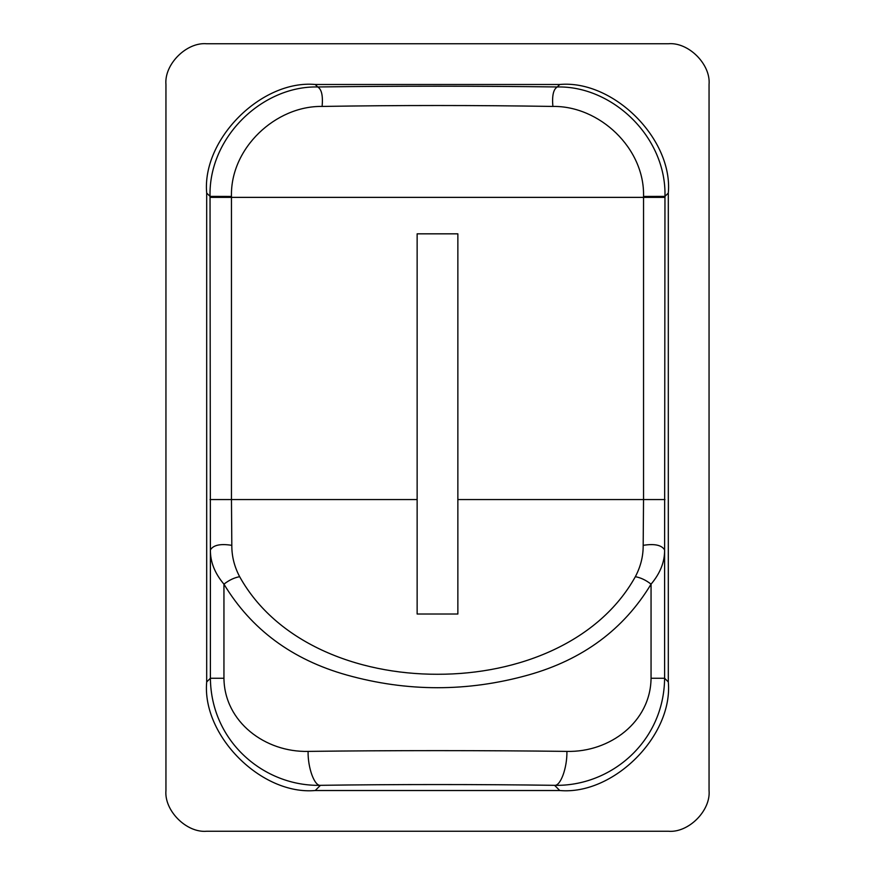 <?xml version="1.0" encoding="UTF-8"?>
<svg xmlns="http://www.w3.org/2000/svg" width="875" height="875" viewBox="0 0 875 875"><rect width="100%" height="100%" fill="white"/><g stroke="black" fill="none" stroke-linecap="round" stroke-linejoin="round"><path stroke-width="1.31" d="M165.944 790.519C164.128 810.666 186.528 833.066 206.686 831.25C186.528 833.066 164.128 810.666 165.944 790.519L165.944 84.481C164.128 64.334 186.528 41.934 206.686 43.75C186.528 41.934 164.128 64.334 165.944 84.481M206.686 831.25L668.314 831.25C688.472 833.066 710.872 810.666 709.056 790.519C710.872 810.666 688.472 833.066 668.314 831.25M709.056 790.519L709.056 84.481C710.872 64.334 688.472 41.934 668.314 43.75C688.472 41.934 710.872 64.334 709.056 84.481M668.314 43.75L206.686 43.75M239.652 576.691C234.292 577.653 229.053 580.147 223.945 584.161C251.289 629.442 292.25 659.739 346.828 675.041C407.28 691.939 467.731 691.939 528.172 675.052C582.75 659.739 623.711 629.442 651.055 584.161C660.231 573.289 664.748 561.881 664.606 549.905L664.967 196.383L668.314 193.036L668.314 681.964L664.606 678.245L664.606 549.905C661.642 545.048 654.5 543.528 643.18 545.344C643.267 556.216 640.653 566.661 635.348 576.691C599.167 641.845 518.908 674.406 437.5 674.275C356.092 674.406 275.822 641.845 239.652 576.691C234.347 566.661 231.733 556.216 231.82 545.344L231.459 499.57L417.134 499.57L417.134 233.833L457.866 233.833L457.866 614.009L417.134 614.009L417.134 499.57M635.348 576.691C640.708 577.653 645.947 580.147 651.055 584.161L651.055 678.245C650.606 722.039 609.689 752.456 566.913 751.395C567.23 767.856 560.558 786.188 554.564 785.323L559.759 790.519C613.506 795.364 673.159 735.7 668.314 681.964M559.759 790.519L315.241 790.519L320.436 785.323C393.006 784.295 481.994 784.295 554.564 785.323C610.586 786.614 663.994 741.934 664.606 678.245L651.055 678.245M566.913 751.395C486.686 750.378 388.314 750.378 308.088 751.395C265.322 752.434 224.427 722.05 223.945 678.245L210.394 678.245L206.686 681.964C201.841 735.7 261.494 795.364 315.241 790.519M206.686 681.964L206.686 193.036L210.033 196.383L210.394 549.905C210.252 561.881 214.769 573.289 223.945 584.161L223.945 678.245M210.033 499.57L231.459 499.57L231.459 196.448C230.169 148.006 275.866 105.678 322.12 106.433C323.072 95.736 321.606 89.25 317.723 86.964L315.241 84.481C261.494 79.636 201.841 139.3 206.686 193.036M315.241 84.481L559.759 84.481L557.277 86.964C477.433 85.947 397.578 85.947 317.723 86.964C262.752 85.684 208.502 136.85 210.033 196.383L231.459 196.448M668.314 193.036C673.159 139.3 613.506 79.636 559.759 84.481M457.866 614.009L417.134 614.009M457.866 499.57L643.541 499.57L643.18 545.344M231.82 545.344C220.5 543.528 213.358 545.048 210.394 549.905L210.394 678.245C211.039 741.945 264.414 786.581 320.436 785.323C314.442 786.188 307.77 767.856 308.088 751.395M322.12 106.433C399.044 105.208 475.956 105.208 552.88 106.433C551.928 95.736 553.394 89.25 557.277 86.964C612.248 85.684 666.498 136.85 664.967 196.383L643.541 196.448L643.541 499.57L664.967 499.57M552.88 106.433C599.134 105.678 644.831 148.006 643.541 196.448M664.967 197.367L210.033 197.367"/></g></svg>
